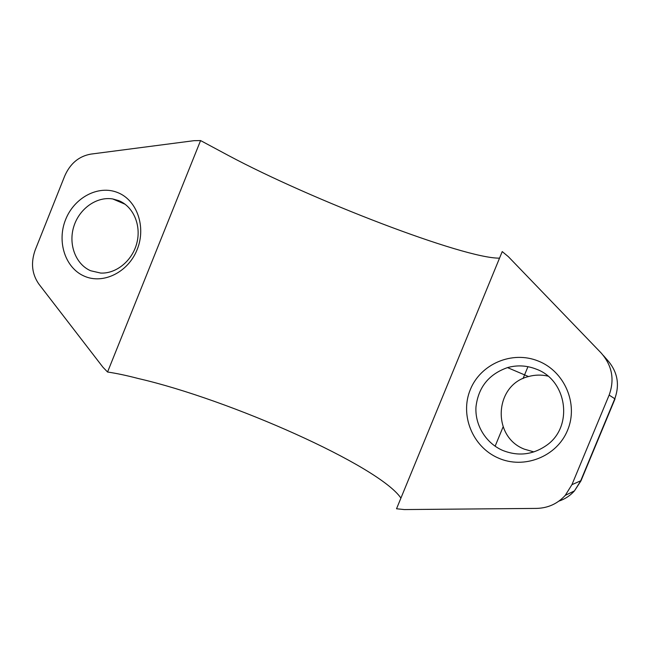 <?xml version="1.0" encoding="UTF-8"?>
<svg xmlns="http://www.w3.org/2000/svg" width="650" height="650" viewBox="0 0 650 650"><rect width="100%" height="100%" fill="white"/><g stroke="black" fill="none" stroke-linecap="round" stroke-linejoin="round"><path stroke-width="0.97" d="M538.208 361.018C512.046 350.407 480.651 363.959 470.364 389.496C459.704 414.871 472.331 446.761 498.16 457.974C523.819 469.568 556.782 456.82 567.556 430.3C578.727 403.942 564.525 371.239 538.208 361.018M536.185 369.111C526.727 365.422 517.164 364.918 507.504 367.599C488.808 374.197 478.294 387.311 475.971 406.949C474.841 425.011 485.745 443.032 502.604 450.385C518.196 456.584 532.894 454.862 546.715 445.234C573.812 426.4 567.052 380.014 536.185 369.111M547.893 376.09C541.352 374.619 534.885 374.774 528.499 376.553C494.528 384.516 491.311 436.499 524.331 449.158L533.902 451.921M117.617 192.546C98.377 184.714 74.263 197.519 65.618 219.57C56.704 241.507 65.146 267.873 84.167 276.104C103.049 284.668 128.156 272.382 137.142 249.6C146.412 226.931 136.987 200.046 117.617 192.546M118.706 200.631L112.751 198.957C96.639 196.227 79.194 208.748 73.775 226.598C68.201 244.4 75.66 264.29 90.626 270.741L100.669 273.065C116.415 273.886 132.592 260.479 136.923 242.726C141.391 224.998 133.193 206.367 118.706 200.631M400.92 498.095C379.104 465.831 229.369 399.417 138.32 378.536C126.766 375.505 116.513 373.336 107.559 372.019L200.582 140.571L194.017 140.676L90.813 154.115C78.886 156.244 70.184 163.54 64.716 175.996L35.238 249.925C30.656 262.689 31.883 274.089 38.911 284.131L102.976 367.266L107.559 372.019M499.541 258.148C463.986 258.676 310.489 199.436 228.207 155.391L200.582 140.571M615.03 398.889L609.139 395.086C614.794 379.438 612.097 365.357 601.031 352.852L508.332 256.652L502.231 251.582L396.533 508.771L404.332 509.567L536.534 508.406C547.983 508.105 557.562 503.758 565.264 495.357L571.927 484.681L609.139 395.086M571.927 484.681L581.059 480.634L615.014 398.921M565.264 495.357L574.462 490.888L580.58 481.081L614.778 398.783C619.978 384.418 617.484 371.475 607.295 359.954L603.379 355.509M580.986 480.821L574.462 490.888C570.196 495.666 565.012 499.078 558.919 501.109M528.499 376.553L507.504 367.599M125.084 204.23L112.751 198.957M495.121 446.217L503.1 426.879M523.063 378.544L527.954 366.689"/></g></svg>
